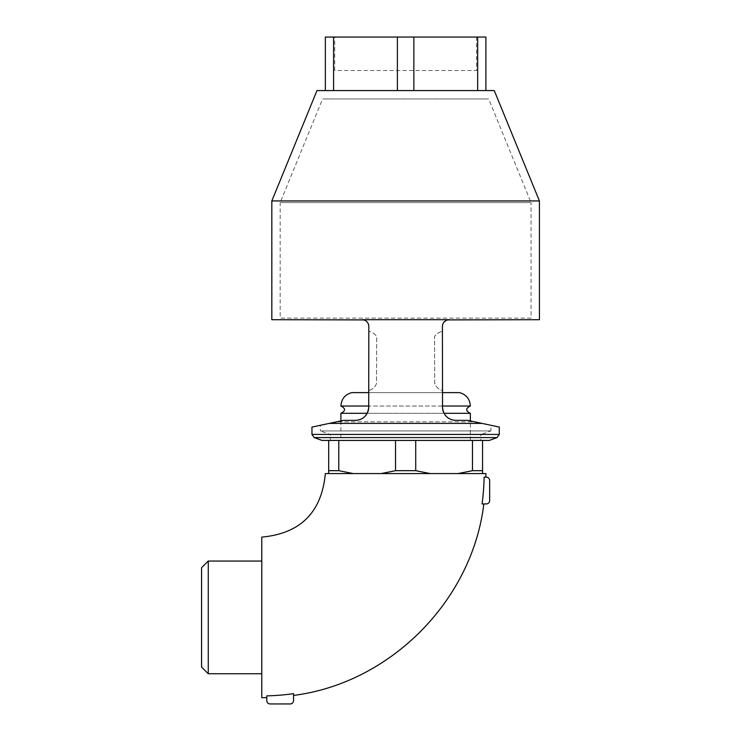 <?xml version="1.0" encoding="UTF-8"?>
<svg xmlns="http://www.w3.org/2000/svg" width="741" height="741" viewBox="0 0 741 741"><rect width="100%" height="100%" fill="white"/><g stroke="black" fill="none" stroke-linecap="round" stroke-linejoin="round"><path stroke-width="0.56" stroke-dasharray="3.71 2.78" d="M351.743 392.619L459.503 392.619L351.743 392.619M442.414 392.619L368.823 392.619M340.897 406.022L470.35 406.022M442.414 406.022L368.823 406.022M340.897 413.311L470.35 413.311M444.016 413.311L367.23 413.311M340.897 420.916L340.897 440.423L470.35 440.423L470.35 420.916M470.35 440.423L330.356 440.423L470.35 440.423M486.309 477.167A3.344 3.344 0 0 1 489.653 480.511L489.662 500.583A3.344 3.344 0 0 1 486.318 503.926L482.058 503.936A222.346 222.346 0 0 0 484.105 477.176L486.309 477.167M485.864 477.167L484.105 477.176L485.864 477.167M293.547 700.606A3.344 3.344 0 0 1 290.203 703.95L270.132 703.95A3.344 3.344 0 0 1 266.788 700.606L266.788 695.864A222.346 222.346 0 0 0 293.547 693.641L293.547 700.606M293.547 695.419L293.547 693.641L293.547 695.419M261.786 537.123L261.786 697.679M485.901 473.564L325.336 473.564M458.058 473.564L430.123 473.564L458.058 473.564L472.471 470.674L472.471 440.423L415.71 440.423L415.71 470.674L430.123 473.564L381.124 473.564L430.123 473.564M353.188 473.564L381.124 473.564L328.689 473.564L353.188 473.564L338.776 470.674L338.776 440.423L415.71 440.423M261.786 673.764L261.786 561.039L261.786 673.764M201.58 567.726L201.58 667.067L201.58 567.726M208.267 673.764L208.267 561.039M480.881 440.423L330.356 440.423L330.356 434.569L480.881 434.569L480.881 440.423M480.881 434.569L330.356 434.569L320.325 430.919L490.922 430.919L480.881 434.569M490.922 430.919L320.325 430.919L320.325 425.288L336.599 421.833L474.648 421.833L490.922 425.288L490.922 430.919M490.922 425.288L474.648 421.833L336.599 421.833L320.325 425.288M362.506 319.714L280.793 319.695L280.181 318.139L531.056 318.139L530.454 319.695L448.731 319.714M448.092 319.779L447.397 319.917M445.526 320.733L444.896 321.186M444.48 321.557L443.933 322.15M442.942 323.789L442.72 324.401M539.42 319.695L449.111 319.695C444.998 320.168 442.766 322.391 442.414 326.392L442.414 390.535C438.413 389.34 435.838 386.895 434.708 383.208L434.569 336.571C436.254 333.941 438.876 332.181 442.414 331.292L442.414 331.283C438.867 332.172 436.236 333.932 434.541 336.571L434.735 383.208C435.865 386.895 438.422 389.331 442.414 390.526L442.414 406.976C443.563 415.479 448.027 419.943 455.798 420.36L467.71 420.36L474.648 421.833L467.71 420.36L454.363 420.277M356.884 420.277L343.537 420.36L336.599 421.833L343.537 420.36L355.448 420.36C363.22 419.943 367.675 415.479 368.823 406.976L368.823 390.526C372.825 389.331 375.381 386.895 376.511 383.208L376.706 336.571C375.011 333.932 372.38 332.172 368.823 331.283L368.823 331.292C372.371 332.181 374.992 333.941 376.678 336.571L376.539 383.208C375.4 386.895 372.834 389.34 368.823 390.535L368.823 326.392C368.472 322.391 366.249 320.168 362.136 319.695L271.827 319.695M368.786 325.651L368.694 325.049L368.786 325.651M367.999 323.159L367.656 322.613L367.999 323.159M367.221 322.039L366.776 321.575M366.258 321.122L365.711 320.733M365.118 320.399L367.314 322.159M363.84 319.917L363.155 319.779M280.793 319.695L530.454 319.695M368.712 408.745L368.472 410.023M368.147 411.19L367.693 412.366M367.193 413.385L366.573 414.414M365.767 415.488L364.915 416.433M363.905 417.35L362.858 418.119M361.719 418.795L360.543 419.35M359.366 419.767L358.116 420.091M453.122 420.091L451.88 419.767M450.704 419.35L449.528 418.795M448.379 418.119L447.342 417.35M446.332 416.433L445.471 415.488M444.674 414.414L444.054 413.385M443.553 412.366L443.099 411.19M442.766 410.023L442.534 408.745M442.72 324.391L442.942 323.798M531.056 318.139L280.181 318.139L280.181 202.599L531.056 202.599L531.056 318.139M531.056 202.599L280.181 202.599L322.594 98.933L488.652 98.933L531.056 202.599M488.652 98.933L322.594 98.933L488.652 98.933M442.414 406.976C443.461 415.377 447.925 419.841 455.798 420.36L467.71 420.36L499.286 427.066M311.961 427.066L343.537 420.36L355.448 420.36C363.322 419.841 367.786 415.377 368.823 406.976M316.981 90.569L494.266 90.569L316.981 90.569M329.245 423.398L481.993 423.398M489.245 440.423L482.558 440.423L482.558 473.564M328.689 473.564L328.689 440.423L322.002 440.423M381.124 473.564L395.537 470.674L395.537 440.423M271.827 200.95L539.42 200.95M314.165 437.579L497.081 437.579M472.471 440.423L482.558 440.423M328.689 440.423L338.776 440.423M472.471 470.674L482.558 470.674M395.537 470.674L415.71 470.674M328.689 470.674L338.776 470.674M334.71 70.497L334.71 37.05L476.537 37.05L476.537 70.497L334.71 70.497M476.537 37.05L334.71 37.05M413.858 90.569L477.667 90.569L413.858 90.569L413.858 37.05L397.389 37.05L397.389 90.569L333.58 90.569L397.389 90.569M485.901 90.569L477.667 90.569L485.901 90.569L485.901 37.05L477.667 37.05L477.667 90.569M477.667 37.05L413.858 37.05M397.389 37.05L333.58 37.05L333.58 90.569L325.345 90.569L333.58 90.569M333.58 37.05L325.345 37.05L325.345 90.569M311.961 434.43L499.286 434.43"/><path stroke-width="1.11" d="M470.35 420.916L470.35 413.311C465.487 410.885 465.487 408.448 470.35 406.022C469.896 398.991 466.284 394.527 459.503 392.619L442.414 392.619M368.823 392.619L351.743 392.619C344.963 394.527 341.351 398.991 340.897 406.022C345.76 408.448 345.76 410.885 340.897 413.311L340.897 420.916M470.35 406.022L442.414 406.022M368.823 406.022L340.897 406.022M470.35 413.311L444.016 413.311M367.23 413.311L340.897 413.311M489.653 480.511A3.344 3.344 0 0 0 486.309 477.167L484.105 477.176A222.346 222.346 0 0 1 482.058 503.936L486.318 503.926A3.344 3.344 0 0 0 489.662 500.583L489.653 480.511M290.203 703.95A3.344 3.344 0 0 0 293.547 700.606L293.547 693.641A222.346 222.346 0 0 1 266.788 695.864L266.788 700.606A3.344 3.344 0 0 0 270.132 703.95L290.203 703.95M266.788 697.624A224.106 224.106 0 0 1 261.786 697.679L261.786 537.123C300.522 533.483 321.705 512.3 325.336 473.564L485.901 473.564A224.106 224.106 0 0 1 485.864 477.167M483.836 503.936C472.174 600.738 390.285 683.156 293.547 695.419M261.786 561.039L208.267 561.039L201.58 567.726L201.58 667.067L208.267 673.764L261.786 673.764M208.267 561.039L208.267 673.764M448.731 319.714L448.092 319.779M447.397 319.917L539.42 319.695L539.42 200.95L494.266 90.569L316.981 90.569L271.827 200.95L271.827 319.695L363.84 319.917M446.119 320.399L445.526 320.733M443.933 322.15L443.581 322.613M442.72 324.401L442.553 325.049M442.46 325.651L442.414 326.392L442.46 325.651M442.534 408.745L442.414 326.392C442.766 322.391 444.998 320.168 449.111 319.695L362.136 319.695C366.249 320.168 368.472 322.391 368.823 326.392L368.712 408.745M368.694 325.049L368.527 324.391L368.694 325.049M366.776 321.575L366.258 321.122M365.711 320.733L365.118 320.399M363.155 319.779L362.506 319.714M368.472 410.023L368.147 411.19M367.693 412.366L367.193 413.385M366.573 414.414L365.767 415.488M364.915 416.433L363.905 417.35M362.858 418.119L361.719 418.795M360.543 419.35L359.366 419.767M358.116 420.091L356.884 420.277M454.363 420.277L453.122 420.091M451.88 419.767L450.704 419.35M449.528 418.795L448.379 418.119M447.342 417.35L446.332 416.433M445.471 415.488L444.674 414.414M444.054 413.385L443.553 412.366M443.099 411.19L442.766 410.023M442.553 325.04L442.72 324.391M443.813 322.298L446.286 320.325M482.558 473.564L482.558 440.423L489.245 440.423L497.081 437.579L499.286 434.43L499.286 427.066L467.71 420.36L455.798 420.36C447.925 419.841 443.461 415.377 442.414 406.976M368.823 406.976C367.786 415.377 363.322 419.841 355.448 420.36L343.537 420.36L311.961 427.066L311.961 434.43L314.165 437.579L322.002 440.423L328.689 440.423L328.689 473.564M481.993 423.398L329.245 423.398M430.123 473.564L415.71 470.674L415.71 440.423L472.471 440.423L472.471 470.674L458.058 473.564M353.188 473.564L338.776 470.674L338.776 440.423L395.537 440.423L395.537 470.674L381.124 473.564M539.42 200.95L271.827 200.95M497.081 437.579L314.165 437.579M338.776 440.423L328.689 440.423M415.71 440.423L395.537 440.423M482.558 440.423L472.471 440.423M482.558 470.674L472.471 470.674M415.71 470.674L395.537 470.674M338.776 470.674L328.689 470.674M397.389 90.569L397.389 37.05L413.858 37.05L413.858 90.569M413.858 37.05L477.667 37.05L477.667 90.569M477.667 37.05L485.901 37.05L485.901 90.569M333.58 90.569L333.58 37.05L325.345 37.05L325.345 90.569M333.58 37.05L397.389 37.05M499.286 434.43L311.961 434.43"/></g></svg>
